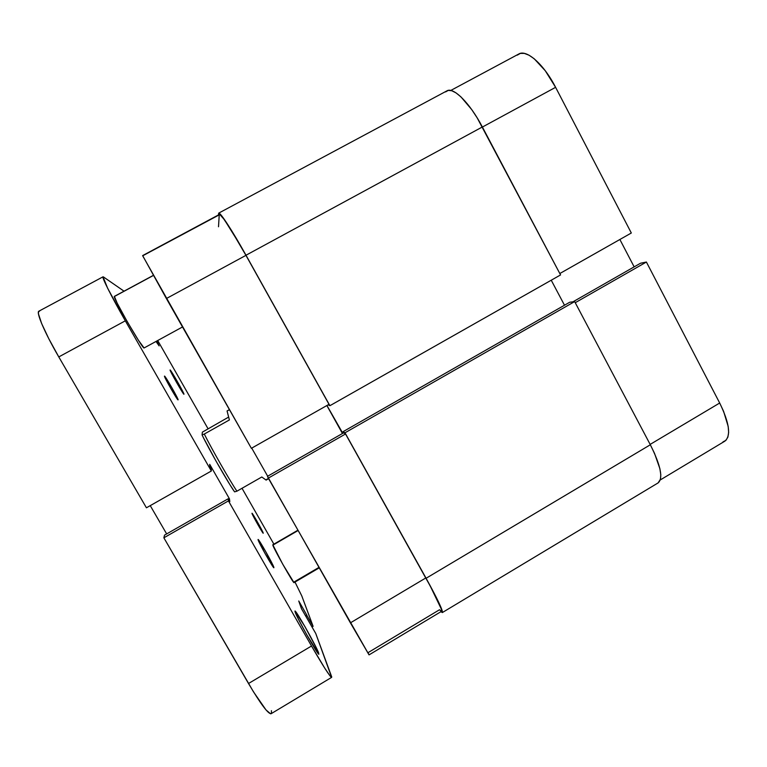 <?xml version="1.0" encoding="UTF-8"?>
<svg xmlns="http://www.w3.org/2000/svg" width="767" height="767" viewBox="0 0 767 767"><rect width="100%" height="100%" fill="white"/><g stroke="black" fill="none" stroke-linecap="round" stroke-linejoin="round"><path stroke-width="1.15" d="M631.318 233.005L559.824 273.531L631.318 233.005L555.605 87.323L631.318 233.005M450.756 90.468L518.78 54.006C526.574 49.117 543.813 64.236 555.605 87.323L482.405 127.044L555.605 87.323L545.26 70.727L534.225 58.791L529.038 55.205L524.36 53.402L520.362 53.402L517.207 55.166M646.399 262.026L640.512 263.234L572.978 301.815L640.512 263.234L646.399 262.026L719.686 403.02L646.399 262.026L575.24 302.697L646.399 262.026M634.146 266.868L619.88 239.496L634.146 266.868M722.945 441.936L725.946 440.316L727.873 437.113L728.64 432.415L728.18 426.404L723.617 411.39L719.686 403.02L650.148 444.409L719.686 403.02C729.484 423.202 731.191 435.934 724.805 441.188L660.291 479.941M445.608 91.906L448.235 90.41L451.753 90.727L456.049 92.903L460.948 96.882L471.753 109.633L477.199 117.897L560.562 274.931L329.896 405.705L328.142 404.813L329.896 405.705L245.996 255.229L482.357 126.967L560.562 274.931L329.896 405.705L240.704 245.881L223.207 217.828L219.094 213.168L218.442 214.961L218.7 213.13C219.928 211.692 232.526 230.982 245.996 255.229L482.357 126.967C469.912 103.094 453.355 86.671 446.912 90.87L218.72 213.121M326.943 405.494L342.264 432.962L343.463 432.281L342.264 432.962L342.801 433.297L326.943 405.494M564.493 305.228L551.243 280.223L564.493 305.228M343.817 432.924L343.108 431.648L569.68 302.265L343.108 431.648L344.997 432.789L574.656 301.584L569.68 302.265L574.656 301.584L650.33 444.764L426.097 578.27L344.997 432.789L574.656 301.584L650.33 444.764L426.097 578.27C437.631 599.2 443.038 610.637 442.329 612.565L440.929 611.711L442.473 612.277L442.099 610.34L438.273 601.414L426.097 578.27L344.997 432.789L343.108 431.648L343.817 432.924M442.348 612.555L658.144 482.884C663.35 478.292 660.751 465.579 650.33 444.764L654.539 453.402L659.869 468.637L660.79 474.61L660.512 479.164L658.086 482.922M368.937 654.567L367.997 652.688L439.539 609.736L441.111 611.213L441.734 611.021L441.361 609.132L430.402 586.352L345.533 433.978L268.287 478.129L267.472 476.326L350.404 622.852L425.8 577.963L345.533 433.978L268.287 478.129L369.052 654.884M345.533 433.978L343.645 432.818L345.533 433.978M342.446 433.499L326.857 405.542L342.446 433.499M219.237 214.856L142.7 255.804L251.375 448.321L329.005 404.324L245.948 255.353L231.203 230.196L223.811 219.036L219.803 214.482L219.237 214.856L218.509 226.764M251.729 448.12L267.673 476.211L251.729 448.12M329.005 404.324L245.948 255.353L166.381 298.536L251.375 448.321L329.005 404.324M267.472 476.326L343.645 432.818L267.472 476.326M166.381 298.536L245.948 255.353C232.861 231.807 220.608 213.044 219.42 214.434L142.633 255.584L166.381 298.536M350.404 622.852L369.042 654.884L441.591 611.309C442.281 609.429 437.017 598.308 425.8 577.963L350.404 622.852M266.12 480.104L261.806 476.988L236.926 491.187L234.597 491.858C228.787 483.967 208.356 448.235 202.076 434.947L204.29 434.045L202.076 434.947L202.373 432.137L202.076 434.947L203.418 437.679L216.016 461.072L229.995 484.811L234.597 491.858L236.926 491.187C230.186 481.331 211.548 448.714 204.29 434.045L229.4 419.942L228.633 417.085L202.373 432.137L228.633 417.085L227.061 410.959L229.458 409.683L227.08 411.016L229.4 419.942L204.29 434.045C211.548 448.714 230.186 481.331 236.926 491.187L261.806 476.988L266.12 480.104L268.603 478.685M268.44 478.407L266.091 479.749M227.109 411.16L229.4 419.942L227.08 411.016M294.01 582.632L282.726 564.176L272.793 544.781L298.037 530.553L272.841 545.164C273.637 548.53 293.819 584.253 294.01 582.632L319.206 567.868M153.342 275.372L114.398 296.369C111.857 295.794 142.787 349.531 144.081 347.969L182.517 326.963M170.111 369.982C170.485 369.167 184.703 394.075 183.955 394.228L177.465 381.726L170.111 369.982L176.611 382.512L183.946 394.238C183.696 395.264 169.104 369.694 170.111 369.982L170.111 369.982M258.076 539.757L258.076 539.479C258.479 538.386 273.157 564.301 273.867 567.369L265.181 550.639L258.076 539.757L265.229 553.822L273.896 567.733C273.579 568.999 258.441 542.221 258.076 539.757M251.988 513.391L251.988 513.248C252.199 512.5 262.841 531.272 263.215 533.046L251.988 513.391L263.225 533.228C263.071 534.062 252.19 514.858 251.988 513.391M164.502 376.108C164.953 375.207 178.912 399.636 178.088 399.875L171.789 387.556L164.502 376.108L170.801 388.466L178.078 399.885C177.714 400.949 163.409 375.888 164.502 376.108L164.502 376.108M295.074 611.836L294.979 611.05C295.602 609.41 316.531 646.514 318.698 653.11L318.104 653.465L318.698 653.11L316.896 649.016L304.825 626.399L294.94 611.107L298.152 618.633L306.695 634.664L318.89 654.174C318.43 656.159 296.465 617.109 295.074 611.836M156.909 340.97L159.143 345.898L156.909 340.97M124.024 291.172L103.43 276.925L124.024 291.172M208.001 428.667L157.714 340.529L208.001 428.667M273.886 544.148L242.017 488.282L273.886 544.148M294.998 582.057L301.767 595.863L313.099 626.342L312.035 626.975L313.099 626.342L306.982 615.633L313.099 626.342L301.767 595.863L294.998 582.057M305.812 616.323L306.982 615.633L305.812 616.323M305.477 615.738L306.752 614.99L306.982 615.633L306.752 614.99L305.477 615.738M271.413 710.673L271.48 713.099L270.598 713.818L266.005 709.926L253.522 691.901L163.86 537.811L164.541 535.126L228.192 498.771L229.812 501.608L229.467 498.857L228.537 499.384L229.467 498.857L229.812 501.608L228.192 498.771L228.441 500.899L163.86 537.811L164.541 535.126L228.192 498.771L228.441 500.899L311.517 646.006L228.441 500.899L163.86 537.811L248.508 683.512L311.517 646.006L324.709 668.095L330.078 675.948L331.382 677.309L331.728 676.916L315.745 633.465L301.479 608.739L298.756 600.992L306.752 614.99L298.756 600.992L301.479 608.739L315.745 633.465L331.651 677.347C330.002 676.849 323.291 666.398 311.517 646.006L248.508 683.512C260.607 703.924 268.134 714 271.087 713.732L331.641 677.357M229.467 498.857L209.707 464.332L209.688 466.451L211.318 469.299L211.328 471.015L146.43 507.792L211.328 471.015L125.328 320.817L58.781 356.923L146.43 507.792L58.781 356.923L125.328 320.817C111.714 297.088 101.522 276.849 103.037 276.801L107.591 288.133L125.328 320.817L211.328 471.015L211.318 469.299L209.688 466.451L209.707 464.332L229.467 498.857M150.236 505.626L166.66 533.918L150.236 505.626M103.027 276.81L38.887 311.181C35.848 312.035 44.879 333.108 58.781 356.923L48.8 338.726L41.658 323.578L38.465 313.933L38.503 311.642L39.596 311.134M294.029 582.623L293.905 582.086L318.947 567.407M114.408 296.359L117.121 303.061L127.111 321.45L138.405 340.241L144.081 347.969M156.017 341.459L159.124 345.898L156.017 341.459M114.571 296.398L153.39 275.468M227.061 410.959L229.419 409.636M272.793 544.781L297.855 530.237"/></g></svg>
